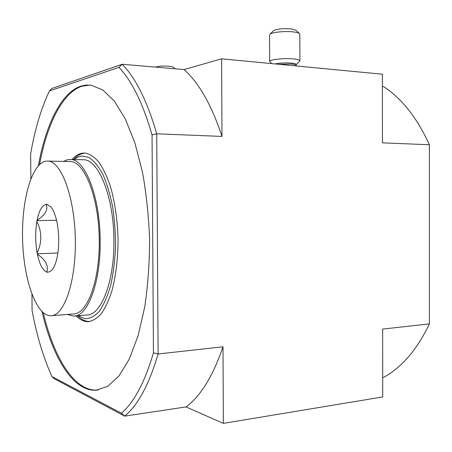 <?xml version="1.0" encoding="UTF-8"?>
<svg xmlns="http://www.w3.org/2000/svg" width="452" height="452" viewBox="0 0 452 452"><rect width="100%" height="100%" fill="white"/><g stroke="black" fill="none" stroke-linecap="round" stroke-linejoin="round"><path stroke-width="0.68" d="M30.872 178.687L30.64 153.866C34.821 129.617 41.087 108.644 49.437 90.942L118.921 67.359L122.198 64.257L184.1 69.568L221.61 58.811L382.375 74.207L382.448 142.86L429.4 144.742L429.4 323.898C417.236 349.266 402.111 367.03 384.014 377.2L382.703 377.397M429.4 323.898L382.646 329.084L382.72 396.929L223.361 423.371L186.015 406.919L124.701 416.122L54.246 378.748L51.952 376.55C43.335 357.459 36.714 335.452 32.092 310.535L31.945 294.359M153.448 352.848C144.77 382.217 134.091 402.331 121.407 413.19L124.701 416.122C137.95 405.161 149.087 384.449 158.115 353.984L156.725 133.809L152.047 134.865L153.448 352.848L158.115 353.984L222.994 346.791L223.361 423.371M38.364 165.686C45.652 125.187 61.06 92.626 80.897 86.117L85.914 85.078L91.038 85.196L102.819 89.965L114.458 101.237L125.373 119.04L134.922 142.968L142.47 172.099C146.363 193.676 148.736 216.259 149.601 239.854C149.516 263.414 147.877 285.845 144.696 307.151L138.092 335.74L129.323 358.967L118.978 375.962L107.695 386.353L96.056 390.223C72.84 391.539 52.364 356.707 42.002 311.603M121.407 413.19L51.952 376.55M118.921 67.359C131.888 80.931 142.928 103.435 152.047 134.865M221.61 58.811L221.983 136.425L156.725 133.809C147.245 101.203 135.736 78.021 122.198 64.257L51.709 88.535L49.437 90.942M429.4 144.742C417.185 118.028 401.958 98.677 383.714 86.682L382.386 86.569M222.994 346.791C213.011 376.058 200.682 396.105 186.015 406.919M184.1 69.568C199.027 82.936 211.655 105.22 221.983 136.425M73.603 159.545L75.032 158.053C77.919 155.262 80.959 153.635 84.162 153.177L85.298 153.075M72.009 159.511C75.286 155.81 78.795 153.686 82.53 153.132L85.304 153.075C89.841 154.042 94.293 156.985 98.66 161.906C102.886 167.952 106.678 175.743 110.039 185.275C114.735 201.027 117.401 218.791 118.04 238.566C118.051 258.318 115.966 275.906 111.785 291.32C108.734 300.608 105.192 308.117 101.163 313.846C96.948 318.445 92.587 321.056 88.078 321.677L89.711 321.536C85.524 321.547 81.501 319.604 77.642 315.711M73.936 159.55L77.625 157.16L81.462 156.013L88.778 157.375C93.7 160.539 98.333 166.07 102.683 173.975C106.734 183.145 110.034 194.027 112.582 206.609C114.593 219.864 115.571 233.514 115.52 247.555C114.853 261.375 113.209 274.098 110.582 285.737C107.474 296.359 103.74 304.846 99.372 311.202C94.784 316.151 90.038 318.671 85.129 318.75L77.976 315.682M88.078 321.677C83.902 321.688 79.891 319.739 76.043 315.841M39.573 164.466C46.963 124.571 62.314 92.62 81.993 86.191L90.072 85.089M98.112 390.003L97.169 390.082C74.117 391.392 53.737 357.233 43.279 312.761M155.804 67.139C158.24 66.167 162.562 65.862 168.788 66.235C171.353 66.472 172.907 66.823 173.461 67.28L174.986 68.783M271.618 63.596L269.663 61.455C269.307 59.534 284.494 57.924 293.766 58.963C297.828 59.404 299.874 60.048 299.902 60.896L296.252 64.738M269.567 35.007L270.019 34.205C272.121 32.171 285.528 30.866 293.681 31.945C296.721 32.329 298.659 32.872 299.495 33.584L299.823 34.256L299.902 60.8M273.307 30.894L273.528 30.668C277.245 28.883 283.229 28.301 291.483 28.922L295.953 30.233M46.24 204.507L46.499 204.067L50.63 206.728C53.183 209.598 55.234 214.463 56.782 221.327L57.076 222.717C59.172 234.108 59.268 245.266 57.364 256.199L57.099 257.527C55.771 263.589 53.963 267.844 51.675 270.285L49.245 271.934L47.364 272.115L47.11 272.499L46.844 272.002C42.748 270.426 39.606 264.522 37.414 254.284L37.154 252.95C35.307 242.278 35.211 231.786 36.872 221.486L37.104 220.209C39.115 210.417 42.16 205.185 46.24 204.507C48.234 209.784 45.189 215.022 37.104 220.209M46.115 161.127C31.533 163.24 21.397 200.761 22.6 239.893C23.594 279.025 35.894 315.541 50.652 315.762C63.89 316.457 76.1 282.093 75.326 239.611C74.704 197.134 61.342 161.601 48.104 161.093L46.115 161.127M36.872 221.486C41.996 231.819 42.092 242.306 37.154 252.95M37.414 254.284C45.539 259.747 48.68 265.652 46.844 272.002M51.991 315.654L73.201 313.982C87.151 314.592 100.022 280.692 99.254 238.876C98.643 197.066 84.643 162.07 70.698 161.545L69.269 161.517M57.89 253.007L37.166 253.815M56.545 220.271L36.861 220.621M74.84 315.937L86.343 315.016C100.785 316.033 114.492 282.234 113.898 240.362C113.904 197.134 98.689 159.737 83.784 159.759L82.281 159.731M67.472 314.434L73.388 316.055C87.434 317.129 100.762 283.059 100.158 240.803C100.141 197.174 85.298 159.443 70.811 159.483L67.128 159.805L63.551 161.404M278.551 64.263L291.41 64.037C294.427 64.348 295.947 64.811 295.975 65.421L295.975 65.93M275.166 63.941C279.811 62.935 285.297 62.664 291.619 63.122C295.393 63.534 296.879 64.133 296.077 64.913L295.975 65.348M73.693 159.545L75.032 158.053M96.056 390.223L97.169 390.082M269.663 61.455L269.561 34.889M273.528 30.668L270.019 34.205M295.907 30.188L299.495 33.584M52.731 268.991L51.675 270.285M70.698 161.545L48.104 161.093M83.784 159.759L70.811 159.483"/></g></svg>
